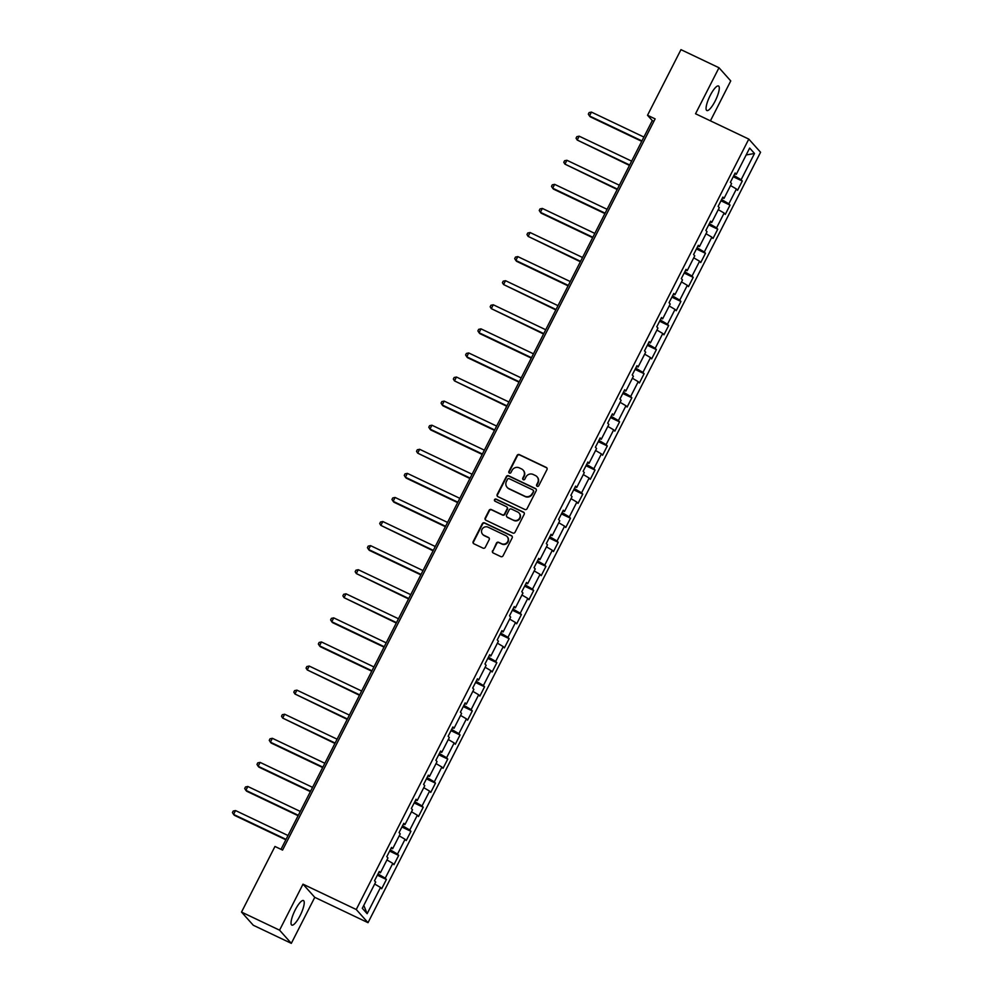 <?xml version="1.0" encoding="UTF-8"?>
<svg xmlns="http://www.w3.org/2000/svg" width="993" height="993" viewBox="0 0 993 993"><rect width="100%" height="100%" fill="white"/><g stroke="black" fill="none" stroke-linecap="round" stroke-linejoin="round"><path stroke-width="1.49" d="M537.163 486.297A1.192 1.154 -41.8 0 0 538.752 485.738L546.957 469.639A1.713 1.638 -41.8 0 0 546.224 467.405L519.351 454.62A1.713 1.638 -41.8 0 0 517.08 455.427L508.875 471.526A1.192 1.154 -41.8 0 0 509.384 473.078A1.192 1.154 -41.8 0 0 510.973 472.519L512.028 470.434A5.474 5.263 -41.8 0 1 519.277 467.864L521.524 468.932A5.474 5.263 -41.8 0 1 523.832 476.044L522.765 478.129A1.192 1.154 -41.8 0 0 523.274 479.693A1.192 1.154 -41.8 0 0 524.863 479.123L525.918 477.05A5.474 5.263 -41.8 0 1 533.167 474.468L535.413 475.535A5.474 5.263 -41.8 0 1 537.722 482.66L536.654 484.745A1.192 1.154 -41.8 0 0 537.163 486.297M300.109 915.608A13.592 3.451 115.4 0 0 303.473 900.564A13.592 3.451 115.4 0 0 295.157 910.06A13.592 3.451 115.4 0 0 291.793 925.104A13.592 3.451 115.4 0 0 300.109 915.608M715.159 101.038A13.592 3.451 115.4 0 0 718.522 85.994A13.592 3.451 115.4 0 0 710.194 95.489A13.592 3.451 115.4 0 0 706.842 110.533A13.592 3.451 115.4 0 0 715.159 101.038M492.528 550.78A1.713 1.638 -41.8 0 0 493.248 553.002L500.782 556.589A1.713 1.638 -41.8 0 0 503.054 555.795L512.165 537.908A1.713 1.638 -41.8 0 0 511.445 535.686L484.559 522.889A1.713 1.638 -41.8 0 0 482.3 523.696L473.189 541.582A1.713 1.638 -41.8 0 0 473.909 543.804L483.02 548.136A1.713 1.638 -41.8 0 0 485.279 547.329L489.177 539.683A1.713 1.638 -41.8 0 0 488.457 537.449L483.939 535.301A4.568 4.394 -41.8 0 1 482.486 528.611A4.568 4.394 -41.8 0 1 488.072 527.196L505.772 535.612A4.568 4.394 -41.8 0 1 507.237 542.315A4.568 4.394 -41.8 0 1 501.639 543.73L498.685 542.327A1.713 1.638 -41.8 0 0 496.426 543.121L492.838 551.14A1.713 1.638 -41.8 0 0 492.913 552.791M303.002 884.167L279.567 930.18L241.522 912.083L253.289 925.253L291.321 943.35L314.769 897.337L368.018 922.683L356.251 909.514L303.002 884.167L314.769 897.337M710.417 120.836L730.749 80.917L718.994 67.747L695.547 113.761L748.796 139.094L356.251 909.514M718.994 67.747L680.962 49.65L647.523 115.262L652.289 120.6L280.982 849.338M241.522 912.083L274.962 846.47L282.571 850.082L655.132 118.887L647.523 115.262M524.8 509.459A1.713 1.638 -41.8 0 0 527.072 508.664L536.183 490.778A1.713 1.638 -41.8 0 0 535.463 488.556L508.577 475.759A1.713 1.638 -41.8 0 0 506.318 476.566L497.195 494.452A1.713 1.638 -41.8 0 0 497.927 496.674L524.8 509.459M524.167 514.337L515.057 532.223A1.713 1.638 -41.8 0 1 512.798 533.03L485.912 520.233A1.713 1.638 -41.8 0 1 485.192 518.011L489.09 510.352A1.713 1.638 -41.8 0 1 491.361 509.558L502.259 514.746A1.713 1.638 -41.8 0 0 504.531 513.94L507.113 508.863A1.713 1.638 -41.8 0 0 506.393 506.629L495.048 501.229A1.192 1.154 -41.8 0 1 494.663 499.479A1.192 1.154 -41.8 0 1 496.128 499.107L523.448 512.115A1.713 1.638 -41.8 0 1 524.167 514.337M368.018 922.683L760.564 152.264L748.796 139.094M386.401 879.488L385.234 878.197L392.794 863.376L393.948 864.667L398.665 855.407L397.51 854.104L405.057 839.284L406.224 840.587L410.941 831.327L409.786 830.024L417.333 815.203L418.5 816.507L423.217 807.235L422.05 805.944L429.609 791.123L430.763 792.414L435.48 783.154L434.326 781.851L441.873 767.03L443.039 768.334L447.756 759.074L446.602 757.771L454.149 742.95L455.315 744.241L460.032 734.981L458.865 733.678L466.425 718.858L467.579 720.161L472.296 710.901L471.141 709.598L478.688 694.777L479.855 696.081L484.572 686.808L483.417 685.518L490.964 670.697L492.131 671.988L496.848 662.728L495.681 661.425L503.24 646.604L504.394 647.908L509.124 638.648L507.957 637.345L515.504 622.524L516.67 623.827L521.387 614.555L520.233 613.264L527.779 598.431L528.946 599.735L533.663 590.475L532.496 589.172L540.055 574.351L541.21 575.655L545.939 566.382L544.772 565.091L552.319 550.271L553.486 551.562L558.203 542.302L557.048 540.999L564.595 526.178L565.762 527.482L570.479 518.222L569.312 516.919L576.871 502.098L578.025 503.401L582.754 494.129L581.588 492.838L589.147 478.018L590.301 479.309L595.018 470.049L593.864 468.746L601.41 453.925L602.577 455.228L607.294 445.956L606.127 444.665L613.686 429.845L614.841 431.136L619.57 421.876L618.403 420.573L625.962 405.752L627.117 407.056L631.833 397.796L630.679 396.492L638.226 381.672L639.393 382.975L644.109 373.703L642.943 372.412L650.502 357.592L651.656 358.883L656.385 349.623L655.219 348.32L662.778 333.499L663.932 334.802L668.649 325.543L667.495 324.239L675.041 309.419L676.208 310.71L680.925 301.45L679.771 300.147L687.317 285.326L688.472 286.629L693.201 277.37L692.034 276.066L699.593 261.246L700.748 262.549L705.464 253.277L704.31 251.986L711.857 237.166L713.024 238.457L717.74 229.197L716.586 227.893L724.133 213.073L725.287 214.376L730.016 205.117L728.85 203.813L736.409 188.993L737.563 190.296L742.28 181.024L741.126 179.733L754.494 153.481L749.665 148.069L736.297 174.321L735.13 173.018L730.414 182.278L731.568 183.581L724.021 198.401L722.854 197.098L718.138 206.37L719.304 207.661L711.745 222.482L710.591 221.191L705.874 230.45L707.028 231.754L699.482 246.574L698.315 245.271L693.598 254.531L694.752 255.834L687.206 270.655L686.039 269.364L681.322 278.623L682.489 279.927L674.93 294.747L673.775 293.444L669.059 302.704L670.213 304.007L662.666 318.827L661.499 317.524L656.783 326.796L657.937 328.087L650.39 342.908L649.223 341.617L644.507 350.877L645.673 352.18L638.114 367L636.96 365.697L632.231 374.957L633.397 376.26L625.851 391.081L624.684 389.777L619.967 399.049L621.121 400.34L613.575 415.173L612.408 413.87L607.691 423.13L608.858 424.433L601.299 439.254L600.144 437.95L595.415 447.222L596.582 448.513L589.035 463.334L587.868 462.043L583.152 471.303L584.306 472.606L576.759 487.426L575.592 486.123L570.876 495.383L572.042 496.686L564.483 511.507L563.329 510.203L558.6 519.476L559.767 520.766L552.207 535.587L551.053 534.296L546.336 543.556L547.491 544.859L539.944 559.68L538.777 558.376L534.06 567.648L535.227 568.939L527.668 583.76L526.513 582.469L521.784 591.729L522.951 593.032L515.392 607.853L514.237 606.549L509.521 615.809L510.675 617.112L503.128 631.933L501.961 630.629L497.245 639.902L498.412 641.193L490.852 656.013L489.698 654.722L484.969 663.982L486.136 665.285L478.576 680.106L477.422 678.802L472.705 688.062L473.86 689.365L466.313 704.186L465.146 702.895L460.429 712.155L461.584 713.458L454.037 728.279L452.882 726.975L448.153 736.235L449.32 737.538L441.761 752.359L440.607 751.056L435.89 760.328L437.044 761.619L429.497 776.439L428.331 775.148L423.614 784.408L424.768 785.711L417.221 800.532L416.067 799.228L411.338 808.488L412.505 809.791L404.945 824.612L403.791 823.309L399.074 832.581L400.229 833.872L392.682 848.705L391.515 847.401L386.798 856.661L387.953 857.964L380.406 872.785L379.252 871.482L374.522 880.754L375.689 882.045L362.308 908.297L367.149 913.709L380.518 887.457L381.672 888.76L386.401 879.488L377.352 875.193M377.998 873.939L385.234 878.197M386.947 859.938L392.794 863.376M380.406 872.785L378.829 872.301M390.261 849.859L397.51 854.104M399.223 835.858L405.057 839.284M392.682 848.705L391.105 848.221M402.537 825.766L409.786 830.024M411.487 811.778L417.333 815.203M404.945 824.612L403.369 824.128M414.813 801.686L422.05 805.944M423.763 787.685L429.609 791.123M417.221 800.532L415.645 800.048M427.077 777.606L434.326 781.851M436.039 763.605L441.873 767.03M429.497 776.439L427.921 775.967M439.353 753.513L446.602 757.771M448.302 739.512L454.149 742.95M441.761 752.359L440.184 751.875M451.629 729.433L458.865 733.678M460.578 715.432L466.425 718.858M454.037 728.279L452.46 727.795M463.892 705.34L471.141 709.598M472.854 691.351L478.688 694.777M466.313 704.186L464.736 703.702M476.168 681.26L483.417 685.518M485.13 667.259L490.964 670.697M478.576 680.106L477 679.622M488.444 657.18L495.681 661.425M497.394 643.179L503.24 646.604M490.852 656.013L489.276 655.541M500.708 633.087L507.957 637.345M509.67 619.098L515.504 622.524M503.128 631.933L501.552 631.449M512.984 609.007L520.233 613.264M521.946 595.006L527.779 598.431M515.392 607.853L513.815 607.368M525.26 584.927L532.496 589.172M534.209 570.925L540.055 574.351M527.668 583.76L526.091 583.276M537.523 560.834L544.772 565.091M546.485 546.833L552.319 550.271M539.944 559.68L538.367 559.196M549.799 536.754L557.048 540.999M558.761 522.752L564.595 526.178M552.207 535.587L550.631 535.115M562.075 512.661L569.312 516.919M571.025 498.672L576.871 502.098M564.483 511.507L562.907 511.023M574.351 488.581L581.588 492.838M583.301 474.58L589.147 478.018M576.759 487.426L575.183 486.942M586.615 464.501L593.864 468.746M595.577 450.499L601.41 453.925M589.035 463.334L587.459 462.85M598.891 440.408L606.127 444.665M607.84 426.407L613.686 429.845M601.299 439.254L599.722 438.769M611.167 416.328L618.403 420.573M620.116 402.326L625.962 405.752M613.575 415.173L611.998 414.689M623.43 392.235L630.679 396.492M632.392 378.246L638.226 381.672M625.851 391.081L624.274 390.597M635.706 368.155L642.943 372.412M644.656 354.153L650.502 357.592M638.114 367L636.538 366.516M647.982 344.075L655.219 348.32M656.932 330.073L662.778 333.499M650.39 342.908L648.814 342.436M660.246 319.982L667.495 324.239M669.208 305.981L675.041 309.419M662.666 318.827L661.09 318.343M672.522 295.902L679.771 300.147M681.471 281.9L687.317 285.326M674.93 294.747L673.353 294.263M684.798 271.809L692.034 276.066M693.747 257.82L699.593 261.246M687.206 270.655L685.629 270.17M697.061 247.729L704.31 251.986M706.023 233.727L711.857 237.166M699.482 246.574L697.905 246.09M709.337 223.648L716.586 227.893M718.287 209.647L724.133 213.073M711.745 222.482L710.169 222.01M721.613 199.556L728.85 203.813M730.563 185.567L736.409 188.993M724.021 198.401L722.445 197.917M733.877 175.476L741.126 179.733M746.153 154.958L754.494 153.481M736.297 174.321L734.721 173.837M279.567 930.18L291.321 943.35M363.798 905.368L367.149 913.709M374.671 884.031L380.518 887.457M653.866 121.357L652.289 120.6M733.244 176.729L742.28 181.024M720.968 200.809L730.016 205.117M708.704 224.89L717.74 229.197M696.428 248.982L705.464 253.277M684.152 273.063L693.201 277.37M671.889 297.155L680.925 301.45M659.613 321.236L668.649 325.543M647.337 345.316L656.385 349.623M635.073 369.408L644.109 373.703M622.797 393.489L631.833 397.796M610.521 417.581L619.57 421.876M598.258 441.662L607.294 445.956M585.982 465.742L595.018 470.049M573.706 489.834L582.754 494.129M561.442 513.915L570.479 518.222M549.166 537.995L558.203 542.302M536.89 562.088L545.939 566.382M524.614 586.168L533.663 590.475M512.351 610.261L521.387 614.555M500.075 634.341L509.124 638.648M487.799 658.421L496.848 662.728M475.535 682.514L484.572 686.808M463.259 706.594L472.296 710.901M450.983 730.687L460.032 734.981M438.72 754.767L447.756 759.074M426.444 778.847L435.48 783.154M414.168 802.94L423.217 807.235M401.904 827.02L410.941 831.327M389.628 851.113L398.665 855.407M536.99 486.198A1.192 1.154 -41.8 0 1 536.977 485.093L538.032 483.02A5.474 5.263 -41.8 0 0 537.176 476.925M523.286 470.31A5.474 5.263 -41.8 0 1 524.143 476.404L523.088 478.489A1.192 1.154 -41.8 0 0 523.1 479.594M546.882 467.976A1.713 1.638 -41.8 0 0 546.547 467.765L519.662 454.98A1.713 1.638 -41.8 0 0 517.403 455.775L509.198 471.886A1.192 1.154 -41.8 0 0 509.21 472.978M536.108 489.115A1.713 1.638 -41.8 0 0 535.773 488.904L508.9 476.119A1.713 1.638 -41.8 0 0 506.629 476.925L497.518 494.799A1.713 1.638 -41.8 0 0 497.592 496.463M533.241 491.448A1.192 1.154 -41.8 0 0 532.732 489.884L509.136 478.663A1.192 1.154 -41.8 0 0 507.56 479.222L506.43 481.419A5.474 5.263 -41.8 0 0 508.739 488.544L524.875 496.227A5.474 5.263 -41.8 0 0 532.124 493.645L533.551 491.808A1.192 1.154 -41.8 0 0 533.229 490.343M507.299 487.513A5.474 5.263 -41.8 0 0 509.061 488.904L508.739 488.544M533.551 491.808L532.434 494.005A5.474 5.263 -41.8 0 1 525.185 496.574L509.061 488.904M507.038 507.2A1.713 1.638 -41.8 0 1 507.435 509.21L504.841 514.287A1.713 1.638 -41.8 0 1 502.582 515.094L491.672 509.906A1.713 1.638 -41.8 0 0 489.412 510.712L485.515 518.371A1.713 1.638 -41.8 0 0 485.589 520.022M524.105 512.686A1.713 1.638 -41.8 0 0 523.77 512.475L496.438 499.467A1.192 1.154 -41.8 0 0 494.874 501.13M513.567 520.121A4.568 4.394 -41.8 0 0 519.054 513.021A4.568 4.394 -41.8 0 0 517.701 512.016L511.469 509.049A1.713 1.638 -41.8 0 0 509.198 509.856L506.616 514.933A1.713 1.638 -41.8 0 0 507.336 517.154L513.89 520.481A4.568 4.394 -41.8 0 0 519.202 513.207M507.001 516.943A1.713 1.638 -41.8 0 0 507.659 517.514L507.336 517.154M513.89 520.481L507.659 517.514M507.274 536.803A4.568 4.394 -41.8 0 1 501.961 544.077L499.007 542.674A1.713 1.638 -41.8 0 0 496.748 543.481L492.838 551.14M482.759 534.47A4.568 4.394 -41.8 0 0 484.261 535.661L483.939 535.301M489.115 538.02A1.713 1.638 -41.8 0 0 488.779 537.809L484.261 535.661M512.09 536.245A1.713 1.638 -41.8 0 0 511.767 536.034L484.882 523.249A1.713 1.638 -41.8 0 0 482.61 524.056L473.5 541.93A1.713 1.638 -41.8 0 0 473.574 543.593M643.911 137.059L591.443 112.097L589.482 115.958L590.276 116.839L641.726 141.329M591.443 112.097L589.11 112.581L588.328 114.121L589.482 115.958L641.937 140.919M631.635 161.139L579.167 136.178L577.206 140.038L629.463 165.421M579.167 136.178L576.846 136.662L576.052 138.213L577.206 140.038L629.674 164.999M619.359 185.232L566.904 160.27L564.93 164.13L617.187 189.502M566.904 160.27L564.57 160.754L563.788 162.293L564.93 164.13L617.398 189.092M607.095 209.312L554.628 184.35L552.667 188.211L553.461 189.104L604.911 213.582M554.628 184.35L552.294 184.835L551.512 186.374L552.667 188.211L605.122 213.172M594.819 233.405L542.352 208.431L540.391 212.291L541.185 213.185L592.647 237.675M542.352 208.431L540.031 208.915L539.236 210.466L540.391 212.291L592.858 237.265M582.543 257.485L530.088 232.523L528.115 236.384L580.371 261.755M530.088 232.523L527.755 233.007L526.973 234.547L528.115 236.384L580.582 261.345M570.28 281.565L517.812 256.604L515.851 260.464L516.645 261.358L568.095 285.847M517.812 256.604L515.479 257.088L514.697 258.627L515.851 260.464L568.306 285.425M558.004 305.658L505.536 280.696L503.575 284.544L555.832 309.928M505.536 280.696L503.215 281.168L502.421 282.72L503.575 284.544L556.043 309.518M545.728 329.738L493.273 304.777L491.299 308.637L543.556 334.008M493.273 304.777L490.939 305.261L490.157 306.8L491.299 308.637L543.767 333.598M533.464 353.831L480.997 328.857L479.036 332.717L479.83 333.611L531.28 358.101M480.997 328.857L478.663 329.341L477.881 330.892L479.036 332.717L531.491 357.691M521.188 377.911L468.721 352.949L466.76 356.81L467.554 357.691L519.016 382.181M468.721 352.949L466.4 353.434L465.605 354.973L466.76 356.81L519.227 381.771M508.912 401.991L456.457 377.03L454.484 380.89L506.74 406.261M456.457 377.03L454.124 377.514L453.342 379.053L454.484 380.89L506.951 405.852M496.649 426.084L444.181 401.11L442.22 404.97L443.015 405.864L494.464 430.354M444.181 401.11L441.848 401.594L441.066 403.146L442.22 404.97L494.675 429.944M484.373 450.164L431.905 425.203L429.944 429.063L430.739 429.944L482.201 454.434M431.905 425.203L429.584 425.687L428.79 427.226L429.944 429.063L482.412 454.024M472.097 474.257L419.642 449.283L417.668 453.143L469.925 478.527M419.642 449.283L417.308 449.767L416.526 451.319L417.668 453.143L470.136 478.105M459.833 498.337L407.366 473.376L405.392 477.236L406.199 478.117L457.649 502.607M407.366 473.376L405.032 473.86L404.25 475.399L405.392 477.236L457.86 502.197M447.558 522.417L395.09 497.456L393.129 501.316L393.923 502.21L445.385 526.687M395.09 497.456L392.769 497.94L391.974 499.479L393.129 501.316L445.596 526.278M435.282 546.51L382.826 521.536L380.853 525.396L433.109 550.78M382.826 521.536L380.493 522.02L379.711 523.572L380.853 525.396L433.32 550.37M423.018 570.59L370.55 545.629L368.577 549.489L369.371 550.37L420.833 574.86M370.55 545.629L368.217 546.113L367.435 547.652L368.577 549.489L421.044 574.451M410.742 594.67L358.274 569.709L356.313 573.569L408.57 598.953M358.274 569.709L355.953 570.193L355.159 571.745L356.313 573.569L408.768 598.531M398.466 618.763L346.011 593.802L344.037 597.662L396.294 623.033M346.011 593.802L343.677 594.286L342.883 595.825L344.037 597.662L396.505 622.623M386.203 642.843L333.735 617.882L331.761 621.742L332.556 622.636L384.018 647.113M333.735 617.882L331.401 618.366L330.619 619.905L331.761 621.742L384.229 646.704M373.927 666.936L321.459 641.962L319.498 645.822L320.292 646.716L371.754 671.206M321.459 641.962L319.138 642.446L318.343 643.998L319.498 645.822L371.953 670.796M361.651 691.016L309.195 666.055L307.222 669.915L359.478 695.286M309.195 666.055L306.862 666.539L306.067 668.078L307.222 669.915L359.689 694.877M349.387 715.097L296.919 690.135L294.946 693.995L347.202 719.379M296.919 690.135L294.586 690.619L293.804 692.158L294.946 693.995L347.413 718.957M337.111 739.189L284.643 714.228L282.682 718.076L334.939 743.459M284.643 714.228L282.31 714.699L281.528 716.251L282.682 718.076L335.137 743.049M324.835 763.269L272.367 738.308L270.406 742.168L271.201 743.062L322.663 767.539M272.367 738.308L270.046 738.792L269.252 740.331L270.406 742.168L322.874 767.13M312.572 787.362L260.104 762.388L258.13 766.248L258.925 767.142L310.387 791.632M260.104 762.388L257.77 762.872L256.988 764.424L258.13 766.248L310.598 791.222M300.296 811.442L247.828 786.481L245.867 790.341L246.661 791.222L298.111 815.712M247.828 786.481L245.494 786.965L244.712 788.504L245.867 790.341L298.322 815.303M288.02 835.523L235.552 810.561L233.591 814.421L234.385 815.315L285.847 839.793M235.552 810.561L233.231 811.045L232.436 812.584L233.591 814.421L286.058 839.383"/></g></svg>
